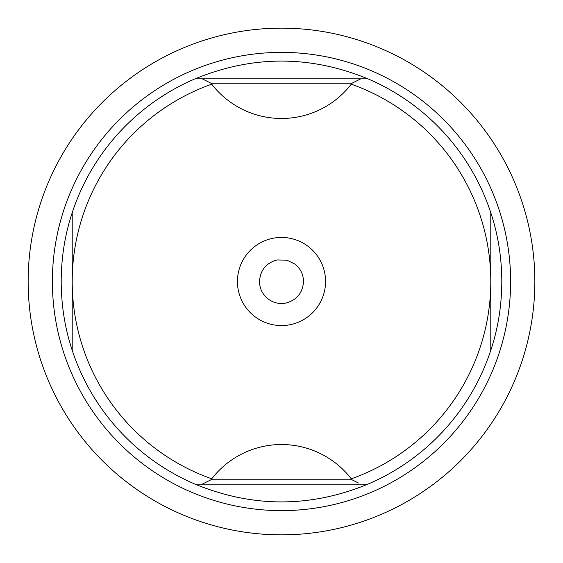 <?xml version="1.0" encoding="UTF-8"?>
<svg xmlns="http://www.w3.org/2000/svg" width="563" height="563" viewBox="0 0 563 563"><rect width="100%" height="100%" fill="white"/><g stroke="black" fill="none" stroke-linecap="round" stroke-linejoin="round"><path stroke-width="0.84" d="M28.15 281.5A253.35 253.35 0 0 1 281.5 28.15A253.35 253.35 0 0 1 534.85 281.5A253.35 253.35 0 0 1 281.5 534.85A253.35 253.35 0 0 1 28.15 281.5M510.62 281.5A229.12 229.12 0 0 0 281.5 52.38A229.12 229.12 0 0 0 52.38 281.5A229.12 229.12 0 0 0 281.5 510.62A229.12 229.12 0 0 0 510.62 281.5A229.12 229.12 0 0 0 281.5 52.38A229.12 229.12 0 0 0 52.38 281.5A229.12 229.12 0 0 0 281.5 510.62A229.12 229.12 0 0 0 510.62 281.5M196.705 484.18L195.157 484.18A220.302 220.302 0 0 1 72.212 350.292C64.949 328.482 61.283 305.554 61.198 281.5C61.283 257.446 64.949 234.518 72.212 212.708L72.212 350.292A220.302 220.302 0 0 0 195.157 484.18C252.717 507.819 310.283 507.819 367.843 484.18A220.302 220.302 0 0 0 490.788 350.292L490.788 212.708C498.051 234.518 501.717 257.446 501.802 281.5C501.717 305.554 498.051 328.482 490.788 350.292A220.302 220.302 0 0 1 367.843 484.18L366.295 484.18M72.212 249.768L72.212 269.177M72.212 319.059L72.212 339.785L72.212 319.059M367.477 78.82L367.843 78.82A220.302 220.302 0 0 1 490.788 212.708A220.302 220.302 0 0 0 367.843 78.82C310.283 55.181 252.717 55.181 195.157 78.82A220.302 220.302 0 0 0 72.212 212.708A220.302 220.302 0 0 1 195.157 78.82L195.523 78.82M490.788 286.856L490.788 276.215L490.788 286.856M195.157 484.18L202.187 484.18L211.005 479.775L211.73 478.817A88.124 88.124 0 0 1 351.27 478.817L351.995 479.775L355.464 481.506M358.42 482.984L351.995 479.775L211.005 479.775A88.124 88.124 0 0 1 211.364 479.296A88.124 88.124 0 0 0 211.005 479.775L207.536 481.506M204.58 482.984L202.187 484.18L367.843 484.18M367.843 78.82L360.813 78.82L351.995 83.225L351.27 84.183A88.124 88.124 0 0 1 211.73 84.183L211.005 83.225L351.995 83.225L355.464 81.494M195.157 78.82L202.187 78.82L211.005 83.225A88.124 88.124 0 0 0 211.364 83.704A88.124 88.124 0 0 1 211.005 83.225L207.536 81.494L211.005 83.225M364.029 484.18L362.466 484.18M200.541 484.18L198.985 484.18M237.438 281.5A44.062 44.062 0 0 1 281.5 237.438A44.062 44.062 0 0 1 325.562 281.5A44.062 44.062 0 0 1 281.5 325.562A44.062 44.062 0 0 1 237.438 281.5M358.427 80.016L360.813 78.82L202.187 78.82L204.573 80.016L202.187 78.82M196.705 78.82L199.942 78.82M363.051 78.82L366.281 78.82M351.995 83.225A88.124 88.124 0 0 1 351.636 83.704A88.124 88.124 0 0 0 351.995 83.225M351.27 84.183L351.27 84.183A209.288 209.288 0 0 1 351.27 478.817M211.73 84.183L211.73 84.183A209.288 209.288 0 0 0 211.73 478.817L211.73 478.817M351.636 479.296A88.124 88.124 0 0 1 351.995 479.775A88.124 88.124 0 0 0 351.636 479.296M259.494 281.5C260.261 270.184 266.109 262.998 277.038 259.951L286.975 260.183L294.991 264.11C300.508 268.593 303.351 274.392 303.506 281.5C302.739 292.816 296.891 300.002 285.962 303.049C279.241 304.301 273.161 302.845 267.742 298.679C262.393 294.196 259.642 288.474 259.494 281.5"/></g></svg>
